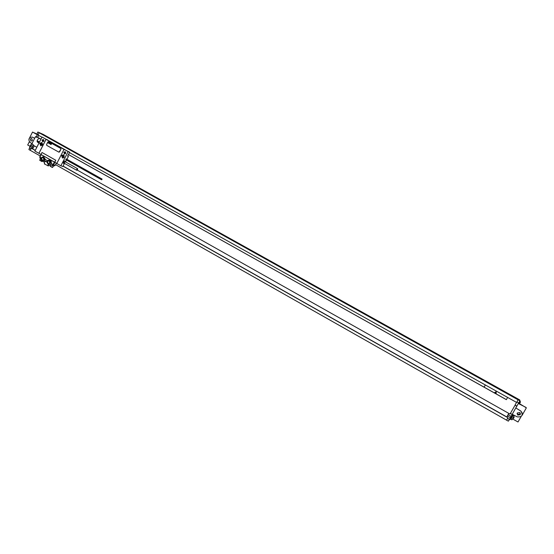 <?xml version="1.0" encoding="UTF-8"?>
<svg xmlns="http://www.w3.org/2000/svg" width="554" height="554" viewBox="0 0 554 554"><rect width="100%" height="100%" fill="white"/><g stroke="black" fill="none" stroke-linecap="round" stroke-linejoin="round"><path stroke-width="0.83" d="M40.982 139.137L37.028 136.977L40.961 139.179M36.813 137.399L37.028 136.977M41.952 137.226L38.018 135.031L39.168 132.773L43.676 134.608L37.866 132.004L36.917 133.874L38.191 134.587L39.147 132.718L43.676 134.608M36.772 137.385L35.491 136.665L36.183 136.949L37.561 134.241M36.855 137.323L36.183 136.949M33.15 144.49L31.876 143.77L35.491 136.665M31.876 143.77L30.539 145.155L32.617 146.325L32.007 148.631L35.221 150.432M40.283 155.993L28.926 149.573L30.539 145.155M518.98 403.36L526.058 407.654M517.907 398.915L519.694 399.912L519.95 400.798L518.71 402.973L516.903 401.962L518.142 399.794L517.907 398.915L43.655 134.643M37.478 134.4L34.611 133.071M520.365 413.159L520.158 413.97L517.595 414.392L517.062 413.72M520.338 414.683L517.748 415.105L517.27 412.965L519.846 412.529L520.338 414.683M512.803 414.967L512.291 416.082L512.582 415.355L511.882 414.981L512.582 415.355L512.969 414.683L517.249 416.864C522.055 417.21 523.288 415.306 520.94 411.151L515.857 407.993M512.845 414.898L513.267 415.147L510.864 419.385L510.463 419.156M509.68 418.852L510.359 419.239L512.291 416.082M522.263 413.083L520.933 411.123L515.864 407.979M55.587 164.663L508.357 421.165L518.627 402.924M508.939 420.133L510.289 419.205M519.977 402.966L520.407 402.211L520.13 400.992L518.779 403.36L519.86 403.063M30.2 150.293L31.211 148.181L32.007 148.631M29.985 146.256L32.056 147.426M32.818 145.03L33.614 145.48L32.617 146.325M37.658 137.274L38.628 135.37M37.693 137.295L38.662 135.391M30.241 150.307L31.294 148.23M43.046 140.349L43.932 140.841L43.454 140.571L43.794 139.899M69.52 152.634L516.626 402.446L518.115 399.829L517.886 398.956M68.419 154.497L506.349 399.663L507.623 397.412M484.092 387.204L485.352 384.968L484.085 387.142M68.398 154.538L506.37 399.614M64.915 152.585L65.801 153.084M43.475 140.529L43.087 140.314M65.808 153.036L64.957 152.558M515.061 405.189L510.012 414.067L508.884 413.436L510.012 414.087L515.345 404.697M515.068 405.196L516.868 406.207M515.116 405.099L516.84 406.061M508.891 413.457L508.226 414.752L511.155 416.407M508.226 414.752L507.499 416.026L510.428 417.681M507.928 417.73L506.557 420.133L507.935 417.737L506.799 416.94L508.814 413.395M507.499 416.026L506.813 417.107L63.038 166.165M515.289 404.607L516.543 402.398L515.282 404.607M518.142 399.794L519.95 400.798M32.097 148.666L32.693 148.894L34.258 145.827M32.908 145.065L33.614 145.48M506.799 416.94L63.087 166.075M35.269 150.349L32.693 148.894M33.704 145.515L36.827 147.281M77.262 170.071L508.884 413.436M42.97 140.945L43.683 141.346L42.97 140.938M38.995 138.715L37.977 139.096L37.042 140.931L37.305 142.025L39.022 142.98M42.069 144.698L42.423 144.899M39.168 132.773L518.115 399.829M39.147 132.718L37.866 132.004M518.302 403.485L526.148 407.495M521.106 416.573L518.011 421.996L512.789 419.046M526.3 407.952L522.11 415.299M514.036 416.172L512.138 419.53L514.167 415.791L513.239 415.258M30.241 139.206L30.962 141.159L32.395 140.411L31.689 138.465L30.241 139.206M31.966 143.597L29.923 142.309C28.046 139.407 28.773 137.655 32.104 137.046L34.673 138.271M31.793 143.929L29.722 147.066L29.971 147.357M29.66 146.104L27.7 144.989L29.334 141.776M32.513 137.191L34.68 138.265M37.312 134.726L32.534 132.053L37.215 134.421L34.673 132.939M32.534 132.053L29.584 137.863M64.063 149.331L56.806 163.485L60.871 165.785L68.142 151.609L64.063 149.331L69.721 152.239L67.595 156.103L68.398 156.415L67.65 155.999M63.855 152.329L65.06 151.706L65.691 153.361L64.499 153.991L63.855 152.329M61.626 155.646L63.343 154.732L64.285 157.135L62.595 158.049L61.626 155.646M38.884 153.347L46.058 139.276L42.049 137.032L34.888 151.09L39.417 153.548M42.021 140.107L43.24 139.49L43.828 141.118L42.616 141.741L42.021 140.107M39.826 143.396L40.719 145.764L42.436 144.864L41.571 142.503L39.826 143.396M41.114 157.821L39.749 157.017L42.021 152.495L55.774 160.251L54.763 162.225L56.847 163.409M41.031 154.559L54.631 162.26L55.732 160.238M43.752 139.843L42.97 140.404L42.963 141.762L42.852 140.446L43.724 139.802M64.79 154.005L64.652 152.648L65.559 152.004M64.846 153.998L64.693 152.572M64.853 152.634L65.628 152.087M65.51 161.893L66.528 160.051M66.916 159.31L68.398 156.415M42.049 137.032L65.04 149.725M60.871 165.785L62.865 166.512L64.472 163.375M68.142 151.609L69.721 152.239M66.21 158.915L65.801 159.642M64.742 160.895L63.301 161.81L63.378 163.319M47.672 140.023L46.065 139.366L38.96 153.285L41.024 154.448M47.706 139.947L46.058 139.276M46.065 139.366L64.029 149.4M42.021 152.495L55.774 160.251M58.883 152.17L59.603 151.865L60.94 149.255L60.732 148.424L48.607 141.651M55.158 162.447L54.631 162.26M41.038 154.545L55.268 162.509M40.117 158.361L39.756 157.017L41.051 154.58M56.335 163.118L55.192 165.431L51.1 163.478L50.553 164.656L53.433 166.145L54.382 165.771L53.433 166.145M49.611 160.307L49.818 160.383C51.217 160.875 51.647 161.907 51.1 163.478M43.745 156.99L45.463 159.545L47.367 160.618M55.158 165.417L54.382 165.771L55.185 165.424L56.37 163.132M50.435 165.355L48.004 165.05L48.337 164.406M43.96 159.6L42.436 160.459L41.502 158.202L43.046 157.35L43.96 159.6M47.256 160.729L46.668 161.879L48.212 164.365C50.913 163.305 51.176 161.879 48.994 160.085L47.256 160.729M49.818 162.924L48.309 163.783L47.346 161.519L48.877 160.66L49.818 162.924M44.043 160.39L44.632 159.24L43.164 156.775C40.414 157.793 40.137 159.213 42.339 161.041L44.043 160.39M48.004 165.05L50.49 165.127L49.638 164.87M50.67 164.753L50.089 166.034L52.623 167.405L50.054 166.096M45.622 161.186L45.414 161.671L43.828 161.574M47.319 160.667L45.463 159.545M40.781 159.164L40.2 158.735M46.688 161.796L44.528 160.563L45.109 159.413M48.309 165.923L44.327 163.887L44.708 163.139M44.659 163.153L43.551 161.47M42.159 144.428L42.152 145.28L41.744 145.314L41.28 144.075L42.187 143.604L42.644 143.957L42.159 144.428M42.125 142.793L40.657 143.728L40.975 145.799M48.655 141.672L47.879 141.956L46.557 144.552L46.758 145.383L58.946 152.191L60.919 149.248L60.711 148.417L48.676 141.679M102.081 179.074L101.687 179.821L102.081 179.074M64.652 160.833L63.475 161.907L63.461 163.382L63.842 163.388M64.825 160.93L65.047 161.276M76.736 169.337L77.595 168.7L77.574 169.642L76.708 170.279L76.736 169.337M63.565 155.051L63.939 155.023M64.195 155.3L63.731 155.134M37.963 141.069L37.693 142.004L37.963 141.069M38.489 141.575L37.79 142.025L38.489 141.575M38.655 141.457L38.101 142.233L38.655 141.457M39.085 141.699L38.725 142.586L39.085 141.699M39.348 141.845L38.787 142.613L39.348 141.845M39.459 142.115L39.112 142.8M513.593 418.422L514.14 417.079M496.149 391.692L494.708 392.502L496.197 393.34L496.149 391.692M62.387 156.789L62.955 157.107L63.523 156.713L63.53 155.993L62.962 155.674L62.387 156.069L62.387 156.789M48.357 142.129L48.122 142.946L48.357 142.129M48.828 142.572L48.205 142.974L48.828 142.572M48.974 142.475L48.482 143.154L48.974 142.475M49.354 142.683L49.036 143.458L49.354 142.683M49.583 142.814L49.091 143.493L49.583 142.814M49.992 143.043L49.735 143.853L49.992 143.043M50.262 143.195L49.86 143.922L50.262 143.195M50.462 143.659L49.936 143.964L50.462 143.659M50.608 143.708L50.338 144.082L50.608 143.708M50.511 143.652L50.393 144.199L50.511 143.652M50.982 143.95L50.449 144.255L50.982 143.95M51.127 143.853L50.726 144.407L51.127 143.853M51.37 143.811L51.106 144.622L51.37 143.811M30.976 148.763L29.701 148.043M510.379 413.429L512.18 414.44M507.568 418.374L509.361 419.392M510.906 416.843L511.654 417.266M40.442 158.963L39.909 157.135L41.176 154.656M54.361 162.114L53.087 164.607L51.785 165.397M54.888 162.37L52.907 165.944M52.291 167.44L50.275 166.297M42.104 161.595L39.694 160.21M41.924 161.553L39.923 160.418M42.298 161.463L39.729 160.148L40.359 158.908M52.658 167.35L53.295 166.103M50.656 164.296L50.816 164.85M64.901 160.979L65.372 161.816L64.506 162.44L64.312 163.354L64.271 162.315L65.337 161.796M63.544 163.416L64.451 163.361M64.188 157.066L63.371 154.988L61.889 155.778L62.727 157.855L64.188 157.066M63.973 156.962C64.056 155.099 63.378 154.718 61.937 155.819C61.854 157.682 62.533 158.063 63.973 156.962M517.748 415.105L517.595 414.392M510.968 419.302L511.882 419.821M43.046 157.35L43.468 157.502M48.877 160.66L49.334 160.826M50.303 165.106L48.212 164.365M42.485 161.089L41.965 161.567M44.452 161.796L42.339 161.041M48.641 165.265L48.26 166.013M65.787 159.635L101.687 179.821M66.196 158.901L102.095 179.081M65.372 161.816L77.595 168.7M64.499 163.388L76.708 170.279M63.343 154.732L63.765 154.898M63.371 154.988L61.875 155.771L63.191 158.035"/></g></svg>
